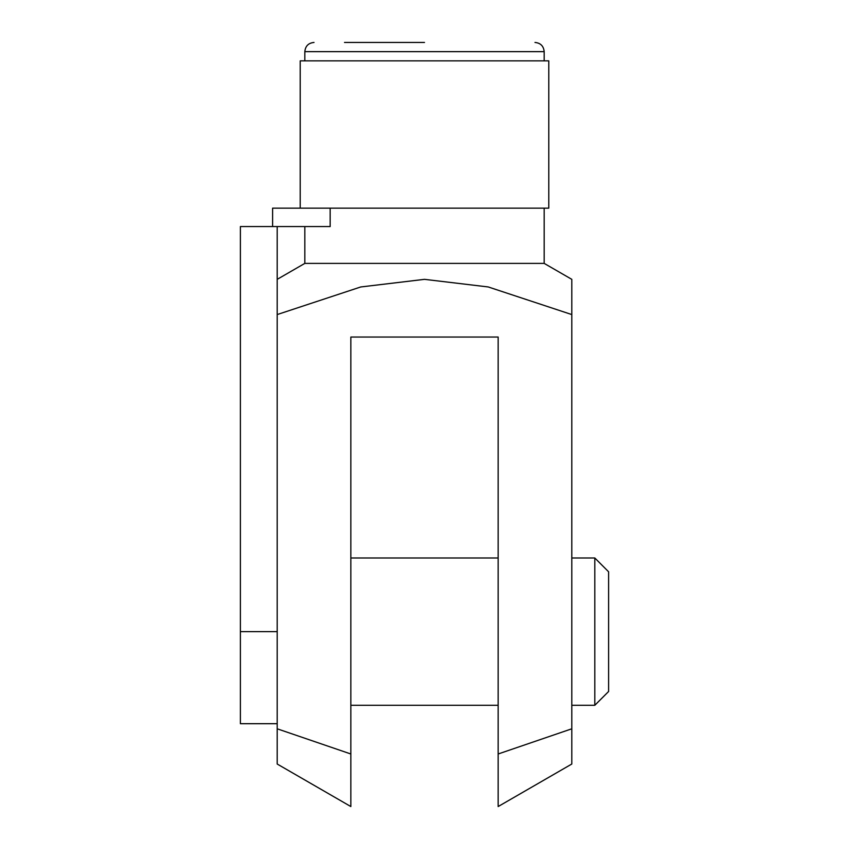 <?xml version="1.0" encoding="UTF-8"?>
<svg xmlns="http://www.w3.org/2000/svg" width="849" height="849" viewBox="0 0 849 849"><rect width="100%" height="100%" fill="white"/><g stroke="black" fill="none" stroke-linecap="round" stroke-linejoin="round"><path stroke-width="1.27" d="M304.823 226.566L304.823 263.392L544.177 263.392L571.801 279.342L571.801 764.026L571.801 728.803L498.151 753.986L498.151 337.042L350.849 337.042L350.849 806.55L277.198 764.026L277.198 728.803L350.849 753.986M544.177 208.154L544.177 263.392M277.198 764.026L277.198 226.566L330.165 226.566L330.165 208.154M304.823 60.863L304.823 51.651L544.177 51.651L544.177 60.863M277.198 314.565L360.751 286.962L424.5 279.342L488.249 286.962L571.801 314.565L571.801 279.342M344.514 42.45L424.5 42.45M498.151 753.986L498.151 806.55L571.801 764.026M544.177 51.651C543.636 46.069 540.569 42.991 534.976 42.45M277.198 226.566L240.384 226.566L240.384 723.698L277.198 723.698M272.603 226.566L272.603 208.154L548.783 208.154L548.783 60.863L300.217 60.863L300.217 208.154M594.809 557.984L594.809 705.286L608.616 691.479L608.616 571.801L594.809 557.984L571.801 557.984M277.198 631.635L240.384 631.635M304.823 263.392L277.198 279.342M304.823 51.651C305.364 46.069 308.431 42.991 314.024 42.45M498.151 557.984L350.849 557.984M498.151 705.286L350.849 705.286M594.809 705.286L571.801 705.286"/></g></svg>
